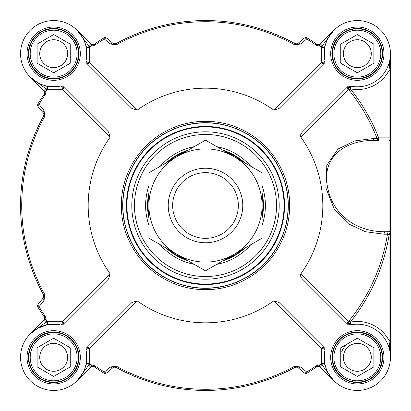 <?xml version="1.0" encoding="UTF-8"?>
<svg xmlns="http://www.w3.org/2000/svg" width="411" height="411" viewBox="0 0 411 411"><rect width="100%" height="100%" fill="white"/><g stroke="black" fill="none" stroke-linecap="round" stroke-linejoin="round"><path stroke-width="0.62" d="M341.762 351.662A16.563 16.563 0 0 1 349.042 342.98M317.441 366.504L316.789 366.833A195.99 195.99 0 0 1 307.289 372.988A195.99 195.99 0 0 0 316.789 366.833L319.008 366.422A2.759 2.759 0 0 1 320.308 367.151L333.886 380.73M390.45 353.106L390.45 340.591L389.068 340.591A35.885 35.885 0 0 0 350.306 322.132A185.931 185.931 0 0 0 389.068 235.056L389.068 340.591L390.45 357.323L390.45 264.848M390.45 216.309L390.45 53.677L389.068 70.409L390.45 70.409L390.45 57.894M114.273 43.926L116.056 43.617L112.948 43.314A2.759 1.521 130 0 0 110.369 44.064L116.621 44.645A183.774 183.774 0 0 1 294.379 44.645L300.631 44.064A4254.343 253.582 -37.6 0 0 306.678 39.019A194.819 194.819 0 0 1 316.121 45.133L319.563 46.114A5.929 4.829 35 0 0 319.994 46.078L320.662 46.911A5.523 5.523 0 0 0 322.26 45.801L320.308 43.849L333.902 30.255L320.308 43.849A2.759 2.759 0 0 1 319.008 44.578A2.759 2.759 0 0 0 320.308 43.849A2.759 2.759 0 0 1 319.008 44.578L316.789 44.167A2.759 2.759 0 0 0 316.804 44.183M316.121 45.133L316.789 44.167A195.99 195.99 0 0 0 307.289 38.012L306.678 39.019A2.759 1.526 -130 0 0 304.083 38.259A2.759 2.759 0 0 1 307.289 38.012A2.759 2.759 0 0 0 304.083 38.259L298.052 43.314L296.886 43.895L294.944 43.617L296.47 43.951M112.948 43.314L106.917 38.259A2.759 2.759 0 0 0 103.711 38.012A2.759 2.759 0 0 1 106.917 38.259A2.759 1.526 130 0 0 104.322 39.019A4254.343 253.582 37.6 0 0 110.369 44.064M106.917 38.259A2.759 2.759 0 0 0 103.711 38.012A195.99 195.99 0 0 0 94.211 44.167L91.992 44.578A2.759 2.759 0 0 1 90.692 43.849L77.114 30.27M43.931 296.67L43.617 294.944L43.314 298.052A2.759 1.521 40 0 0 44.064 300.631L44.645 294.379A183.774 183.774 0 0 1 44.645 116.621L44.064 110.369A4254.343 253.582 -127.6 0 0 39.019 104.322A194.819 194.819 0 0 1 45.133 94.879L46.114 91.437A5.929 4.829 -55 0 0 46.078 91.006L46.911 90.338A5.523 5.523 0 0 0 45.801 88.74L43.849 90.692L30.255 77.098L43.849 90.692A2.759 2.759 0 0 1 44.578 91.992A2.759 2.759 0 0 0 43.849 90.692A2.759 2.759 0 0 1 44.578 91.992L44.167 94.211A2.759 2.759 0 0 0 44.183 94.196M45.133 94.879L44.167 94.211A195.99 195.99 0 0 0 38.012 103.711L39.019 104.322A2.759 1.526 140 0 0 38.259 106.917A2.759 2.759 0 0 1 38.012 103.711A2.759 2.759 0 0 0 38.259 106.917L43.314 112.948L43.895 114.114L43.643 116M43.813 297.168L38.259 304.083A2.759 2.759 0 0 0 38.012 307.289A2.759 2.759 0 0 1 38.259 304.083A2.759 1.526 40 0 0 39.019 306.678A4254.343 253.582 -52.4 0 0 44.064 300.631M37.581 328.374L46.34 325.024L45.801 322.26L43.849 320.308A2.759 2.759 0 0 0 44.578 319.008A2.759 2.759 0 0 1 43.849 320.308L30.255 333.902L43.849 320.308A2.759 2.759 0 0 0 44.578 319.008L46.078 319.994A5.929 4.834 -125 0 0 46.114 319.563L45.133 316.121A194.819 194.819 0 0 1 39.019 306.678L38.012 307.289A195.99 195.99 0 0 0 44.167 316.789L44.578 319.008L44.167 316.789L45.133 316.121M114.273 367.074L112.948 367.686L114.011 367.131L116.056 367.383A184.95 184.95 0 0 0 294.944 367.383L296.968 367.126L298.052 367.686A2.759 1.521 -50 0 0 300.631 366.936L294.379 366.355A183.774 183.774 0 0 1 116.621 366.355L110.369 366.936A4254.343 253.582 142.4 0 0 104.322 371.981A194.819 194.819 0 0 1 94.879 365.867L91.437 364.886A5.929 4.829 -145 0 0 91.006 364.922L90.338 364.089A5.523 5.523 0 0 0 88.74 365.199L90.692 367.151L77.098 380.745L90.692 367.151A2.759 2.759 0 0 1 91.992 366.422A2.759 2.759 0 0 0 90.692 367.151A2.759 2.759 0 0 1 91.992 366.422L94.211 366.833A2.759 2.759 0 0 0 94.196 366.818M94.879 365.867L94.211 366.833A195.99 195.99 0 0 0 103.711 372.988L104.322 371.981A2.759 1.526 50 0 0 106.917 372.741A2.759 2.759 0 0 1 103.711 372.988A2.759 2.759 0 0 0 106.917 372.741L112.948 367.686A2.759 1.521 -130 0 1 110.369 366.936M297.847 367.526A2.759 2.759 0 0 0 296.829 367.095M319.994 46.078L319.008 44.578L316.943 44.265M318.099 44.64L318.931 44.593M43.931 114.33L43.813 113.832M44.496 317.441L44.167 316.789A195.99 195.99 0 0 1 38.012 307.289A2.759 2.759 0 0 1 38.259 304.083M46.078 91.006L44.578 91.992L44.265 94.057M44.64 92.901L44.593 92.069M325.024 364.66L322.26 365.199A5.523 5.523 0 0 0 320.662 364.089L319.994 364.922A5.929 4.834 145 0 0 319.563 364.886L316.121 365.867A194.819 194.819 0 0 1 306.678 371.981A2.759 1.526 -50 0 1 304.083 372.741L298.052 367.686L296.47 367.049M114.011 367.131L116.01 367.357M91.006 364.922L91.992 366.422L94.057 366.735M92.901 366.36L92.069 366.407M262.572 195.338L263.42 207.843L262.09 192.939M244.612 162.715L244.684 162.782A57.972 57.972 0 0 0 222.906 150.205M148.91 218.077A57.972 57.972 0 0 1 148.91 192.923M166.316 162.782A57.972 57.972 0 0 1 188.094 150.205M262.09 192.923A57.972 57.972 0 0 1 262.09 218.077M244.684 248.218A57.972 57.972 0 0 1 222.906 260.795M188.094 260.795A57.972 57.972 0 0 1 166.316 248.218M86.767 347.655A2.759 2.759 0 0 0 86.027 350.198L86.654 354.225L86.202 363.601L89.053 363.334L89.69 363.617L89.721 348.374A2.759 1.582 45 0 0 86.767 347.655L131.946 302.481L137.125 300.837A117.32 117.32 0 0 0 273.875 300.837L321.279 348.374L321.31 363.617L321.947 363.334L324.798 363.601L324.325 354.395L324.973 350.198A2.759 2.759 0 0 0 324.233 347.655A2.759 1.582 -45 0 0 321.279 348.374A2.759 1.105 -167.6 0 1 324.973 350.198A33.127 33.127 0 0 0 354.934 390.363A33.127 33.127 0 0 0 390.363 354.934A33.127 33.127 0 0 0 350.198 324.973A35.829 25.77 -47.2 0 1 350.845 324.839L350.306 322.132L348.944 321.037A38.043 28.405 132.8 0 0 348.251 321.181A2.759 1.742 -45 0 0 347.655 324.233L302.162 278.74C300.415 276.403 299.963 274.784 300.821 273.896A117.32 117.32 0 0 0 300.821 137.104L348.251 89.819A38.043 28.405 47.2 0 0 348.944 89.963A184.19 184.19 0 0 1 377.072 138.502A2.759 1.67 -90 0 0 378.695 140.629L375.063 140.629A2.759 1.67 90 0 1 373.44 138.517L354.734 140.906L338.012 148.993L326.822 165.176L325.877 187.904L334.23 209.142L348.348 223.79L365.502 231.732L384.013 234.208L387.439 234.213L387.347 234.779A184.19 184.19 0 0 1 348.944 321.037A2.759 1.279 -101.3 0 0 350.845 324.839M90.338 46.911L91.992 44.578A2.759 2.759 0 0 1 90.692 43.849L77.098 30.255C81.455 34.57 84.414 39.929 85.976 46.34L88.74 45.801A5.523 5.523 0 0 0 90.338 46.911A195.99 195.99 0 0 0 89.69 47.383L89.053 47.666L86.202 47.399L86.675 56.605L86.027 60.802A33.127 33.127 0 0 0 56.066 20.637A33.127 33.127 0 0 0 20.637 56.066A33.127 33.127 0 0 0 60.802 86.027A2.759 1.105 -102.4 0 1 62.626 89.721A2.759 1.582 135 0 0 63.345 86.767A2.759 2.759 0 0 0 60.802 86.027L56.775 86.654L47.399 86.202L47.666 89.053L47.383 89.69L62.626 89.721L110.163 137.125A117.32 117.32 0 0 0 110.163 273.875L108.519 279.054L63.345 324.233A2.759 1.582 45 0 0 62.626 321.279L47.383 321.31A195.99 195.99 0 0 1 46.911 320.662L46.078 319.994M63.345 86.767L108.519 131.946L110.163 137.125M300.821 137.104C299.968 136.216 300.415 134.597 302.162 132.26L347.655 86.767A2.759 2.759 0 0 1 350.198 86.027A33.127 33.127 0 0 0 390.363 56.066A33.127 33.127 0 0 0 354.934 20.637A33.127 33.127 0 0 0 324.973 60.802A2.759 1.105 -12.4 0 1 321.279 62.626A2.759 1.582 -135 0 0 324.233 63.345A2.759 2.759 0 0 0 324.973 60.802L324.346 56.775L324.798 47.399L321.947 47.666L321.31 47.383L321.279 62.626L273.875 110.163A117.32 117.32 0 0 0 137.125 110.163L131.946 108.519L86.767 63.345A2.759 1.582 135 0 0 89.721 62.626L89.69 47.383M324.233 63.345L279.054 108.519L273.875 110.163M273.875 300.837L279.054 302.481L324.233 347.655M390.45 340.591L390.45 230.345A1.382 1.382 0 0 1 389.068 231.722L389.068 140.629A1.382 1.382 0 0 1 390.45 142.011L390.45 137.87L389.068 137.87L389.068 140.629A1.382 1.382 0 0 1 390.45 142.011L390.352 230.854A1.382 1.382 0 0 1 389.068 231.722L385.739 231.722A2.759 1.731 -90 0 0 384.013 234.208M300.631 366.936A4254.343 253.582 -142.4 0 1 306.678 371.981L307.289 372.988A2.759 2.759 0 0 1 304.083 372.741A2.759 2.759 0 0 0 307.289 372.988A195.99 195.99 0 0 0 316.789 366.833L319.008 366.422A2.759 2.759 0 0 1 320.308 367.151L333.86 380.704M91.006 46.078A5.929 4.834 -35 0 0 91.437 46.114L94.879 45.133A194.819 194.819 0 0 1 104.322 39.019L103.711 38.012A195.99 195.99 0 0 0 94.211 44.167L94.879 45.133M296.968 43.874L294.944 43.617A184.95 184.95 0 0 0 116.056 43.617L116.621 44.645M298.052 43.314A2.759 1.521 50 0 1 300.631 44.064M43.895 114.114L43.617 116.056A184.95 184.95 0 0 0 43.617 294.944L44.645 294.379M43.314 112.948A2.759 1.521 -40 0 1 44.064 110.369M320.662 364.089A195.99 195.99 0 0 0 321.31 363.617M319.008 366.422L319.994 364.922M333.902 30.255L322.332 45.729L325.024 46.34C326.586 39.929 329.545 34.57 333.902 30.255M321.31 47.383A195.99 195.99 0 0 0 320.662 46.911M137.125 110.163L89.721 62.626A2.759 1.105 12.4 0 1 86.027 60.802A2.759 2.759 0 0 0 86.767 63.345M89.053 47.666A35.885 35.885 0 0 0 88.668 45.729L77.098 30.255M38.778 83.263L36.024 81.707M35.207 81.172L30.255 77.098L45.729 88.668L46.34 85.976M47.383 89.69A195.99 195.99 0 0 0 46.911 90.338M110.163 273.875L62.626 321.279A2.759 1.105 -77.6 0 1 60.802 324.973A2.759 2.759 0 0 0 63.345 324.233M47.399 324.798L56.605 324.325L47.399 324.798L47.666 321.947L47.383 321.31M47.666 321.947A35.885 35.885 0 0 0 45.729 322.332L30.275 333.876M137.125 300.837L89.721 348.374A2.759 1.105 167.6 0 0 86.027 350.198A33.127 33.127 0 0 1 56.066 390.363A33.127 33.127 0 0 1 20.637 354.934A33.127 33.127 0 0 1 60.802 324.973L56.605 324.325M83.263 372.222L81.707 374.976M81.172 375.793L77.098 380.745L88.668 365.271L85.976 364.66M89.69 363.617A195.99 195.99 0 0 0 90.338 364.089M321.947 363.334A35.885 35.885 0 0 0 322.332 365.271L333.675 380.519M347.655 324.233A2.759 2.759 0 0 0 350.198 324.973A2.759 1.254 -102.4 0 1 348.251 321.181L300.821 273.896M347.655 86.767A2.759 1.742 -135 0 0 348.251 89.819A2.759 1.254 -77.6 0 1 350.198 86.027M385.739 231.722C361.326 232.23 334.056 219.227 327.577 187.416C320.611 153.534 350.706 139.211 375.063 140.629L378.695 140.629L378.695 137.87A185.931 185.931 0 0 0 350.306 88.868A35.885 35.885 0 0 0 389.068 70.409L389.068 137.87L378.695 137.87L377.072 138.502A3387.416 175.189 177.6 0 0 373.44 138.517M382.584 357.323A25.256 25.256 0 0 1 357.323 382.584A25.256 25.256 0 0 1 332.067 357.323A25.256 25.256 0 0 1 357.323 332.067A25.256 25.256 0 0 1 382.584 357.323M387.347 234.779L389.068 235.056L390.45 231.958L389.099 231.727A2.759 1.731 -90 0 0 387.439 234.213L389.099 234.486L389.068 231.722A1.382 1.382 0 0 0 390.45 230.345L390.352 230.854M382.584 53.677A25.256 25.256 0 0 1 357.323 78.933A25.256 25.256 0 0 1 332.067 53.677A25.256 25.256 0 0 1 357.323 28.416A25.256 25.256 0 0 1 382.584 53.677M78.933 53.677A25.256 25.256 0 0 1 53.677 78.933A25.256 25.256 0 0 1 28.416 53.677A25.256 25.256 0 0 1 53.677 28.416A25.256 25.256 0 0 1 78.933 53.677M78.933 357.323A25.256 25.256 0 0 1 53.677 382.584A25.256 25.256 0 0 1 28.416 357.323A25.256 25.256 0 0 1 53.677 332.067A25.256 25.256 0 0 1 78.933 357.323M350.845 86.161A2.759 1.279 -78.7 0 0 348.944 89.963L350.306 88.868L350.845 86.161M122.689 205.5A82.811 82.811 0 0 0 205.5 288.311A82.811 82.811 0 0 0 288.311 205.5A82.811 82.811 0 0 0 205.5 122.689A82.811 82.811 0 0 0 122.689 205.5A82.811 82.811 0 0 0 205.5 288.311A82.811 82.811 0 0 0 288.311 205.5A82.811 82.811 0 0 0 205.5 122.689A82.811 82.811 0 0 0 122.689 205.5M126.829 205.5A78.671 78.671 0 0 0 205.5 284.171A78.671 78.671 0 0 0 284.171 205.5A78.671 78.671 0 0 0 205.5 126.829A78.671 78.671 0 0 0 126.829 205.5M262.09 225.146A59.903 59.903 0 0 0 262.09 185.854M250.808 166.316A59.903 59.903 0 0 0 216.782 146.67M194.218 146.67A59.903 59.903 0 0 0 160.192 166.316M148.91 185.854A59.903 59.903 0 0 0 148.91 225.146M160.192 244.684A59.903 59.903 0 0 0 194.218 264.33M216.782 264.33A59.903 59.903 0 0 0 250.808 244.684M73.995 41.943A23.463 23.463 0 0 0 41.943 33.353A23.463 23.463 0 0 0 33.353 65.406A23.463 23.463 0 0 0 65.406 73.995A23.463 23.463 0 0 0 73.995 41.943M53.677 34.55L70.24 44.111L70.24 63.237L53.677 72.798L37.113 63.237L37.113 44.111L53.677 34.55M75.192 41.254A24.845 24.845 0 0 0 41.254 32.161A24.845 24.845 0 0 0 32.161 66.099A24.845 24.845 0 0 0 66.099 75.192A24.845 24.845 0 0 0 75.192 41.254M65.755 46.7A13.948 13.948 0 0 0 46.7 41.593A13.948 13.948 0 0 0 41.593 60.648A13.948 13.948 0 0 0 60.648 65.755A13.948 13.948 0 0 0 65.755 46.7M73.995 369.057A23.463 23.463 0 0 0 65.406 337.005A23.463 23.463 0 0 0 33.353 345.594A23.463 23.463 0 0 0 41.943 377.647A23.463 23.463 0 0 0 73.995 369.057M70.24 347.763L70.24 366.889L53.677 376.45L37.113 366.889L37.113 347.763L53.677 338.202L70.24 347.763M75.192 369.746A24.845 24.845 0 0 0 66.099 335.808A24.845 24.845 0 0 0 32.161 344.901A24.845 24.845 0 0 0 41.254 378.839A24.845 24.845 0 0 0 75.192 369.746M65.755 364.3A13.948 13.948 0 0 0 60.648 345.245A13.948 13.948 0 0 0 41.593 350.352A13.948 13.948 0 0 0 46.7 369.407A13.948 13.948 0 0 0 65.755 364.3M377.647 345.594A23.463 23.463 0 0 0 345.594 337.005A23.463 23.463 0 0 0 337.005 369.057A23.463 23.463 0 0 0 369.057 377.647A23.463 23.463 0 0 0 377.647 345.594M357.323 338.202L373.887 347.763L373.887 366.889L357.323 376.45L340.76 366.889L340.76 347.763L357.323 338.202M378.839 344.901A24.845 24.845 0 0 0 344.901 335.808A24.845 24.845 0 0 0 335.808 369.746A24.845 24.845 0 0 0 369.746 378.839A24.845 24.845 0 0 0 378.839 344.901M369.407 350.352A13.948 13.948 0 0 0 350.352 345.245A13.948 13.948 0 0 0 345.245 364.3A13.948 13.948 0 0 0 364.3 369.407A13.948 13.948 0 0 0 369.407 350.352M377.647 41.943A23.463 23.463 0 0 0 345.594 33.353A23.463 23.463 0 0 0 337.005 65.406A23.463 23.463 0 0 0 369.057 73.995A23.463 23.463 0 0 0 377.647 41.943M357.323 34.55L373.887 44.111L373.887 63.237L357.323 72.798L340.76 63.237L340.76 44.111L357.323 34.55M378.839 41.254A24.845 24.845 0 0 0 344.901 32.161A24.845 24.845 0 0 0 335.808 66.099A24.845 24.845 0 0 0 369.746 75.192A24.845 24.845 0 0 0 378.839 41.254M369.407 46.7A13.948 13.948 0 0 0 350.352 41.593A13.948 13.948 0 0 0 345.245 60.648A13.948 13.948 0 0 0 364.3 65.755A13.948 13.948 0 0 0 369.407 46.7M242.767 205.5A37.267 37.267 0 0 0 205.5 168.233A37.267 37.267 0 0 0 168.233 205.5A37.267 37.267 0 0 0 205.5 242.767A37.267 37.267 0 0 0 242.767 205.5A37.267 37.267 0 0 0 186.866 173.226A37.267 37.267 0 0 0 186.866 237.774A37.267 37.267 0 0 0 242.767 205.5M238.349 205.5A32.849 32.849 0 0 0 205.5 172.651A32.849 32.849 0 0 0 172.651 205.5A32.849 32.849 0 0 0 205.5 238.349A32.849 32.849 0 0 0 238.349 205.5M233.792 254.507A56.59 56.59 0 0 0 233.792 156.493A56.59 56.59 0 0 0 148.91 205.5A56.59 56.59 0 0 0 233.792 254.507L205.5 270.844L148.91 238.169L148.91 172.831L205.5 140.156L262.09 172.831L262.09 238.169L233.792 254.507M225.382 259.367A57.417 57.417 0 0 0 242.207 249.652M262.09 215.215A57.417 57.417 0 0 0 262.09 195.785M242.207 161.348A57.417 57.417 0 0 0 225.382 151.633M185.618 151.633A57.417 57.417 0 0 0 168.793 161.348M148.91 195.785A57.417 57.417 0 0 0 148.91 215.215M168.793 249.652A57.417 57.417 0 0 0 185.618 259.367M94.211 366.833A195.99 195.99 0 0 0 103.711 372.988A2.759 2.759 0 0 0 106.917 372.741M44.167 94.211A195.99 195.99 0 0 0 38.012 103.711A2.759 2.759 0 0 0 38.259 106.917M316.789 44.167A195.99 195.99 0 0 0 307.289 38.012A2.759 2.759 0 0 0 304.083 38.259M116.621 366.355L116.056 367.383A184.95 184.95 0 0 0 294.944 367.383L294.379 366.355M44.645 116.621L43.617 116.056A184.95 184.95 0 0 0 43.617 294.944L43.895 296.886M296.886 43.895L294.944 43.617A184.95 184.95 0 0 0 116.056 43.617L114.011 43.869M88.74 45.801L90.692 43.849M294.944 43.617L294.379 44.645M45.801 322.26A5.523 5.523 0 0 0 46.911 320.662M322.26 365.199L320.308 367.151M317.616 366.453L316.789 366.833L316.121 365.867M322.26 45.801L322.332 45.729A35.885 35.885 0 0 0 321.947 47.666M45.801 88.74L45.729 88.668A35.885 35.885 0 0 0 47.666 89.053M88.74 365.199L88.668 365.271A35.885 35.885 0 0 0 89.053 363.334M383.961 357.323A26.638 26.638 0 0 0 344.007 334.256A26.638 26.638 0 0 0 344.007 380.396A26.638 26.638 0 0 0 383.961 357.323M389.068 140.629A1.382 1.382 0 0 1 390.45 142.011M383.961 53.677A26.638 26.638 0 0 0 344.007 30.604A26.638 26.638 0 0 0 344.007 76.744A26.638 26.638 0 0 0 383.961 53.677M80.315 53.677A26.638 26.638 0 0 0 40.355 30.604A26.638 26.638 0 0 0 40.355 76.744A26.638 26.638 0 0 0 80.315 53.677M80.315 357.323A26.638 26.638 0 0 0 40.355 334.256A26.638 26.638 0 0 0 40.355 380.396A26.638 26.638 0 0 0 80.315 357.323M289.693 205.5A84.193 84.193 0 0 0 205.5 121.307A84.193 84.193 0 0 0 121.307 205.5A84.193 84.193 0 0 0 205.5 289.693A84.193 84.193 0 0 0 289.693 205.5M288.126 205.5A82.626 82.626 0 0 1 205.5 288.126A82.626 82.626 0 0 1 122.874 205.5A82.626 82.626 0 0 1 205.5 122.874A82.626 82.626 0 0 1 288.126 205.5M276.536 205.5A71.036 71.036 0 0 1 205.5 276.536A71.036 71.036 0 0 1 134.464 205.5A71.036 71.036 0 0 1 205.5 134.464A71.036 71.036 0 0 1 276.536 205.5M131.797 205.5A73.703 73.703 0 0 0 205.5 279.203A73.703 73.703 0 0 0 279.203 205.5A73.703 73.703 0 0 0 205.5 131.797A73.703 73.703 0 0 0 131.797 205.5M284.078 205.5A78.578 78.578 0 0 1 205.5 284.078A78.578 78.578 0 0 1 126.922 205.5A78.578 78.578 0 0 1 205.5 126.922A78.578 78.578 0 0 1 284.078 205.5M284.54 205.5A79.04 79.04 0 0 0 205.5 126.46A79.04 79.04 0 0 0 126.46 205.5A79.04 79.04 0 0 0 205.5 284.54A79.04 79.04 0 0 0 284.54 205.5M94.211 44.167L93.384 44.547M319.008 44.578L317.441 44.496M44.183 316.804L44.547 317.616M44.578 91.992L44.496 93.559M294.944 367.383L296.968 367.126M296.475 367.049L296.886 367.105M91.992 366.422L93.559 366.504M324.798 47.399L324.346 56.775M86.202 47.399L86.675 56.605M47.399 86.202L56.775 86.654M86.202 363.601L86.654 354.225M324.798 363.601L324.325 354.395"/></g></svg>
